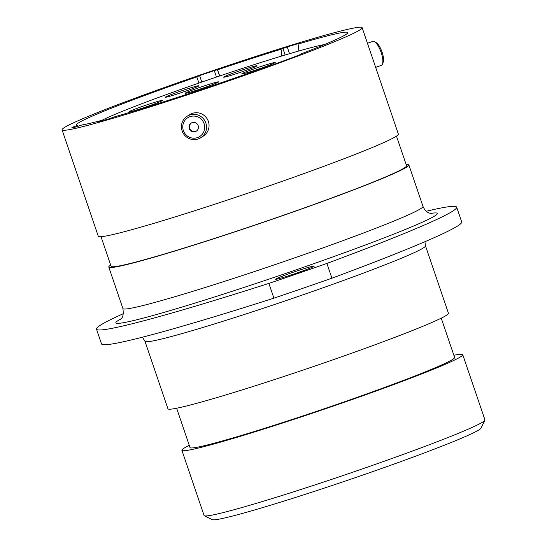 <?xml version="1.0" encoding="UTF-8"?>
<svg xmlns="http://www.w3.org/2000/svg" width="547" height="547" viewBox="0 0 547 547"><rect width="100%" height="100%" fill="white"/><g stroke="black" fill="none" stroke-linecap="round" stroke-linejoin="round"><path stroke-width="0.82" d="M102.214 120.764L101.899 120.313A143.328 6.708 -18.8 0 1 81.975 124.955L74.987 127.239A149.974 7.022 -18.8 0 1 71.91 127.54L74.399 126.501L74.672 127.287M301.903 53.989L301.144 54.29A149.974 7.022 -18.8 0 1 272.857 64.819L266.895 66.631A143.328 6.708 -18.8 0 1 125.031 113.755A143.328 6.708 -18.8 0 1 115.273 116.6L108.347 119.048A149.974 7.022 -18.8 0 1 98.884 121.673L99.458 121.523M484.888 420.246L480.977 428.178A142.076 6.653 161.2 0 1 401.573 461.333A142.076 6.653 161.2 0 1 260.215 508.32A142.076 6.653 161.2 0 1 212.277 519.65L204.339 515.753A148.34 6.947 -18.8 0 0 254.389 503.924A148.34 6.947 -18.8 0 0 401.983 454.865A148.34 6.947 -18.8 0 0 484.888 420.246A148.34 6.947 -18.8 0 0 484.936 419.884L462.748 354.695A148.34 6.947 -18.8 0 0 453.866 355.263M307.257 267.709A20.369 0.95 -18.8 0 0 286.58 274.594A20.369 0.95 -18.8 0 0 275.606 279.243A20.369 0.95 -18.8 0 0 282.512 277.657A20.369 0.95 -18.8 0 0 303.188 270.772A20.369 0.95 -18.8 0 0 314.169 266.115A20.369 0.95 -18.8 0 0 307.257 267.709M189.269 445.34A148.34 6.947 -18.8 0 0 181.891 450.311A148.34 6.947 -18.8 0 0 232.202 438.735A148.34 6.947 -18.8 0 0 382.777 388.589A148.34 6.947 -18.8 0 0 462.748 354.695M176.633 408.24L190.014 447.542A139.758 6.543 -18.8 0 0 237.419 436.636A139.758 6.543 -18.8 0 0 379.276 389.396A139.758 6.543 -18.8 0 0 454.619 357.464L441.238 318.163M144.982 341.321L167.943 408.766A148.155 6.933 -18.8 0 0 218.191 397.204A148.155 6.933 -18.8 0 0 368.582 347.126A148.155 6.933 -18.8 0 0 448.444 313.274L425.484 245.835A148.155 6.933 161.2 0 1 345.622 279.681A148.155 6.933 161.2 0 1 195.231 329.759A148.155 6.933 161.2 0 1 144.982 341.321L142.439 337.191M110.685 265.063A158.493 7.419 -18.8 0 0 108.785 267.08A158.493 7.419 -18.8 0 0 162.541 254.711A158.493 7.419 -18.8 0 0 323.427 201.139A158.493 7.419 -18.8 0 0 408.869 164.927A158.493 7.419 -18.8 0 0 406.134 164.483M101.031 236.707L111.103 266.293A156.052 7.302 -18.8 0 0 164.025 254.116A156.052 7.302 -18.8 0 0 322.429 201.371A156.052 7.302 -18.8 0 0 406.551 165.714L396.479 136.128M62.064 129.83L98.296 236.263A158.493 7.419 -18.8 0 0 152.052 223.894A158.493 7.419 -18.8 0 0 312.939 170.322A158.493 7.419 -18.8 0 0 398.373 134.111L362.141 27.671A158.493 7.419 -18.8 0 0 308.385 40.04A158.493 7.419 -18.8 0 0 147.505 93.619A158.493 7.419 -18.8 0 0 62.064 129.83A158.493 7.419 -18.8 0 0 115.82 117.461A158.493 7.419 -18.8 0 0 276.7 63.89A158.493 7.419 -18.8 0 0 362.141 27.671M198.951 83.062L196.804 76.908A143.328 6.708 -18.8 0 0 76.477 125.044A143.328 6.708 -18.8 0 0 77.626 125.366L74.399 126.501M78.317 126.234L77.626 125.366M101.899 120.313L99.376 121.277M196.804 76.908L199.6 75.609L201.802 82.077M216.482 77.059L214.28 70.597A149.974 7.022 -18.8 0 0 199.6 75.609M214.28 70.597L217.432 69.688L219.586 76.012M281.849 55.999L281.028 49.244A143.328 6.708 -18.8 0 0 217.556 69.818L217.432 69.688M281.028 49.244L287.237 46.946L289.541 53.702M299.366 43.534L299.284 43.295A149.974 7.022 -18.8 0 0 287.237 46.946M299.284 43.295L300.522 43.001L298.06 44.081A143.328 6.708 -18.8 0 1 347.803 32.676A143.328 6.708 -18.8 0 1 299.975 54.31L300.029 54.714M301.848 53.832L299.975 54.31M298.894 50.987L298.06 44.081M123.369 313.677A282.02 13.203 -18.8 0 0 96.484 329.137A282.02 13.203 -18.8 0 0 268.885 283.408A255.702 11.972 -18.8 0 0 326.887 263.435A282.02 13.203 -18.8 0 0 456.677 207.176A282.02 13.203 -18.8 0 0 426.311 211.251M326.887 263.435L331.913 278.197A255.702 11.972 -18.8 0 1 273.903 298.163A282.02 13.203 161.2 0 1 101.51 343.892L96.484 329.137M268.885 283.408L273.903 298.163M456.677 207.176L461.702 221.932A282.02 13.203 161.2 0 1 331.913 278.197M181.891 450.311L204.079 515.5A148.34 6.947 -18.8 0 0 204.339 515.753M219.703 75.971L217.556 69.818M182.814 125.776A11.131 10.919 -122.6 0 0 192.578 138.118A11.131 10.919 -122.6 0 0 204.653 128.483A11.131 10.919 -122.6 0 0 194.882 116.142A11.131 10.919 -122.6 0 0 182.814 125.776M206.472 128.511A12.725 12.485 57.4 0 1 187.436 137.639A12.725 12.485 57.4 0 1 187.142 116.237A12.725 12.485 57.4 0 1 206.472 128.511M198.417 127.711A4.773 4.684 -122.6 0 0 191.163 123.102A4.773 4.684 -122.6 0 0 191.272 131.136A4.773 4.684 -122.6 0 0 198.417 127.711M191.429 122.945A4.773 4.684 -122.6 0 0 191.662 130.719A4.773 4.684 -122.6 0 0 196.558 130.979M187.142 116.237L189.672 114.631A12.725 12.485 57.4 0 1 208.995 126.897A12.725 12.485 57.4 0 1 203.361 136.073L200.838 137.687M374.387 41.647L376.131 42.611A11.131 3.651 70.3 0 1 380.22 47.753A11.131 3.651 70.3 0 1 383.18 62.255L382.442 64.108A12.725 4.171 -109.7 0 0 379.057 47.534A12.725 4.171 -109.7 0 0 374.387 41.647A12.725 4.171 -109.7 0 0 372.753 41.394L367.461 43.295M375.659 67.384L381.341 65.346A12.725 4.171 -109.7 0 0 382.442 64.108M229.61 75.801A17.675 0.827 161.2 0 1 223.641 77.209A17.675 0.827 161.2 0 1 232.79 73.271A17.675 0.827 161.2 0 1 251.08 67.165A17.675 0.827 161.2 0 1 257.069 65.831A17.675 0.827 161.2 0 1 247.189 69.954A17.675 0.827 161.2 0 1 229.61 75.801M171.389 95.814A17.675 0.827 161.2 0 1 165.426 97.222A17.675 0.827 161.2 0 1 174.568 93.284A17.675 0.827 161.2 0 1 192.865 87.178A17.675 0.827 161.2 0 1 198.848 85.845A17.675 0.827 161.2 0 1 188.975 89.968A17.675 0.827 161.2 0 1 171.389 95.814M134.993 110.446A17.675 0.827 161.2 0 1 129.03 111.855A17.675 0.827 161.2 0 1 138.172 107.916A17.675 0.827 161.2 0 1 156.463 101.81A17.675 0.827 161.2 0 1 162.452 100.477A17.675 0.827 161.2 0 1 152.579 104.6A17.675 0.827 161.2 0 1 134.993 110.446M191.149 91.896A17.675 0.827 161.2 0 1 185.187 93.305A17.675 0.827 161.2 0 1 194.329 89.366A17.675 0.827 161.2 0 1 212.619 83.267A17.675 0.827 161.2 0 1 218.609 81.927A17.675 0.827 161.2 0 1 208.728 86.057A17.675 0.827 161.2 0 1 191.149 91.896M247.75 72.525A17.675 0.827 161.2 0 1 241.788 73.934A17.675 0.827 161.2 0 1 250.929 69.995A17.675 0.827 161.2 0 1 269.227 63.89A17.675 0.827 161.2 0 1 275.209 62.556A17.675 0.827 161.2 0 1 265.336 66.679A17.675 0.827 161.2 0 1 247.75 72.525M324.597 44.512A123.212 5.771 -18.8 0 0 288.748 53.934A123.212 5.771 -18.8 0 0 101.92 120.347M120.265 319.605C120.066 318.627 124.347 319.318 122.911 308.563A158.493 7.419 -18.8 0 0 176.667 296.194A158.493 7.419 -18.8 0 0 337.547 242.622A158.493 7.419 -18.8 0 0 422.988 206.41L408.869 164.927M430.783 213.419A169.775 7.945 161.2 0 1 364.692 245.254A169.775 7.945 161.2 0 1 173.447 309.616A169.775 7.945 161.2 0 1 121.01 318.874M285.144 55.008L282.915 48.457M122.911 308.563L108.785 267.08M422.988 206.41C426.257 213.795 430.81 213.152 431.822 213.542M425.484 245.835L424.923 241.712"/></g></svg>
